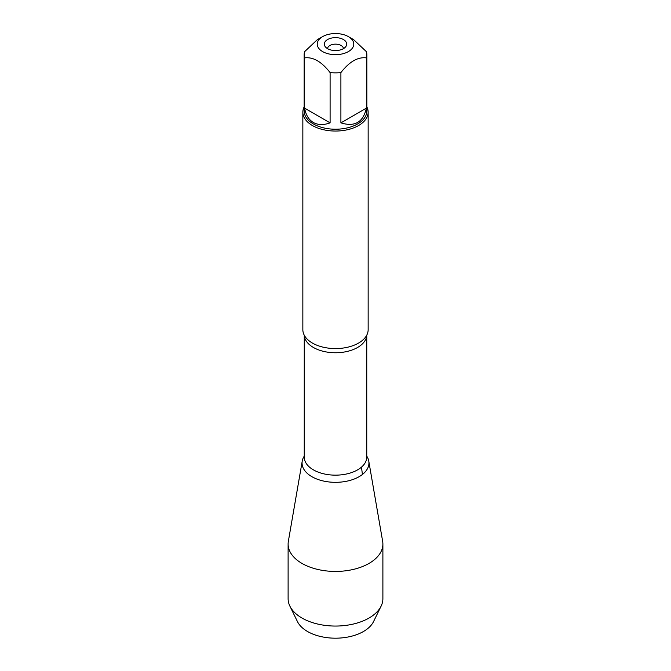 <?xml version="1.0" encoding="UTF-8"?>
<svg xmlns="http://www.w3.org/2000/svg" width="671" height="671" viewBox="0 0 671 671"><rect width="100%" height="100%" fill="white"/><g stroke="black" fill="none" stroke-linecap="round" stroke-linejoin="round"><path stroke-width="1.01" d="M327.574 48.664A7.926 4.58 180 0 1 335.5 44.143A7.926 4.58 180 0 1 343.426 48.664M353.508 42.29A18.285 10.56 0 0 0 348.425 36.645A18.285 10.56 0 0 0 322.575 36.645A18.285 10.56 0 0 0 322.575 51.566A18.285 10.56 0 0 0 343.929 53.47A18.285 10.56 0 0 0 353.508 42.29M322.575 36.645L317.358 39.648L304.626 51.65A31.344 18.092 0 0 0 304.156 54.77A31.344 18.092 0 0 0 304.626 57.891C313.114 56.783 321.602 61.69 330.098 72.594A31.344 18.092 0 0 0 340.902 72.594C349.398 61.69 357.886 56.783 366.374 57.891A31.344 18.092 0 0 0 366.844 54.77A31.344 18.092 0 0 0 366.374 51.65L353.642 39.648L348.425 36.645M366.844 54.77L366.844 111.134A31.344 18.092 180 0 1 347.494 127.851A31.344 18.092 180 0 1 313.34 123.925A31.344 18.092 180 0 1 304.156 111.134L304.156 54.77M304.626 57.891L304.626 108.157C305.817 114.951 308.719 119.723 313.34 122.483C318.029 125.1 323.615 125.225 330.098 122.86L330.098 72.594M340.902 72.594L340.902 122.86C354.716 127.171 363.204 122.273 366.374 108.157L366.374 57.891M302.847 112.2L302.847 329.729A32.653 18.847 0 0 0 304.827 336.188A32.653 18.847 0 0 0 312.409 343.057A32.653 18.847 0 0 0 366.173 336.188A32.653 18.847 0 0 0 368.153 329.729L368.153 112.2A32.653 18.847 180 0 1 335.5 131.046A32.653 18.847 180 0 1 302.847 112.2A32.653 18.847 180 0 1 304.156 106.924M366.752 456.154A33.441 19.308 180 0 1 353.676 479.228A33.441 19.308 180 0 1 311.856 476.67A33.441 19.308 180 0 1 304.248 456.154A33.441 19.308 0 0 0 302.227 461.103A33.441 19.308 0 0 0 311.856 476.67A33.441 19.308 0 0 0 349.817 480.47A33.441 19.308 0 0 0 368.773 461.103A33.441 19.308 0 0 0 366.752 456.154M366.844 106.924A32.653 18.847 180 0 1 368.153 112.2M343.418 39.539A11.197 6.467 180 0 1 345.716 46.744A11.197 6.467 180 0 1 327.582 48.673A11.197 6.467 180 0 1 325.284 46.744A11.197 6.467 180 0 1 329.151 38.784A11.197 6.467 180 0 1 343.418 39.539M366.374 108.157L340.902 122.86M330.098 122.86L304.626 108.157M381.111 606.123L373.562 621.556A39.555 22.839 180 0 1 307.536 631.503A39.555 22.839 180 0 1 297.438 621.556L289.889 606.123A47.389 27.36 0 0 0 301.992 618.041A47.389 27.36 0 0 0 381.111 606.123A47.389 27.36 0 0 0 382.889 598.691L382.889 544.072A47.389 27.36 0 0 0 382.655 541.354L368.773 461.103M302.227 461.103L288.345 541.354A47.389 27.36 0 0 0 288.111 544.072L288.111 598.691A47.389 27.36 0 0 0 289.889 606.123M288.111 544.072A47.389 27.36 0 0 0 301.992 563.422A47.389 27.36 0 0 0 353.634 569.352A47.389 27.36 0 0 0 382.889 544.072M362.432 474.464L361.468 467.15M366.735 335.215A31.252 18.042 180 0 1 335.5 352.753A31.252 18.042 180 0 1 304.265 335.215L304.248 457.11A31.252 18.042 0 0 0 335.5 475.152A31.252 18.042 0 0 0 366.752 457.11L366.752 335.19"/></g></svg>

